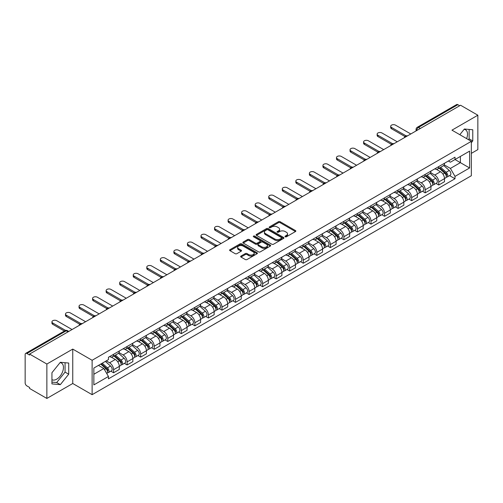 <?xml version="1.0" encoding="UTF-8"?>
<svg xmlns="http://www.w3.org/2000/svg" width="503" height="503" viewBox="0 0 503 503"><rect width="100%" height="100%" fill="white"/><g stroke="black" fill="none" stroke-linecap="round" stroke-linejoin="round"><path stroke-width="0.75" d="M285.226 236.781A0.843 0.484 0 0 0 286.421 236.781L295.475 231.55A1.207 0.698 0 0 0 295.833 231.059A1.207 0.698 0 0 0 295.475 230.569L280.133 221.71A1.207 0.698 0 0 0 278.423 221.71L269.369 226.935A0.843 0.484 0 0 0 269.118 227.281A0.843 0.484 0 0 0 269.369 227.626A0.843 0.484 0 0 0 270.564 227.626L271.733 226.947A3.861 2.226 0 0 1 277.191 226.947L278.467 227.689A3.861 2.226 0 0 1 279.599 229.261A3.861 2.226 0 0 1 278.467 230.839L277.298 231.512A0.843 0.484 0 0 0 277.046 231.858A0.843 0.484 0 0 0 277.298 232.204A0.843 0.484 0 0 0 278.492 232.204L279.662 231.525A3.861 2.226 0 0 1 285.119 231.525L286.396 232.267A3.861 2.226 0 0 1 287.527 233.838A3.861 2.226 0 0 1 286.396 235.417L285.226 236.096A0.843 0.484 0 0 0 284.981 236.435A0.843 0.484 0 0 0 285.226 236.781L285.226 236.096M464.118 129.346A9.582 5.533 -60 0 1 465.526 129.78A9.582 5.533 -60 0 1 466.608 138.608M60.058 362.632A9.582 5.533 -60 0 1 61.467 363.065A9.582 5.533 -60 0 1 62.938 370.742A9.582 5.533 -60 0 1 56.682 379.187A9.582 5.533 -60 0 1 51.947 379.69M241 256.065A1.207 0.698 0 0 0 240.648 256.555A1.207 0.698 0 0 0 241 257.052L245.307 259.535A1.207 0.698 0 0 0 247.011 259.535L257.071 253.726A1.207 0.698 0 0 0 257.423 253.235A1.207 0.698 0 0 0 257.071 252.745L241.723 243.88A1.207 0.698 0 0 0 240.019 243.88L229.959 249.689A1.207 0.698 0 0 0 229.607 250.18A1.207 0.698 0 0 0 229.959 250.676L235.159 253.675A1.207 0.698 0 0 0 236.863 253.675L241.17 251.192A1.207 0.698 0 0 0 241.522 250.701A1.207 0.698 0 0 0 241.17 250.205L238.592 248.721A3.225 1.861 0 0 1 237.642 247.401A3.225 1.861 0 0 1 239.635 245.684A3.225 1.861 0 0 1 243.15 246.086L253.254 251.915A3.225 1.861 0 0 1 254.197 253.235A3.225 1.861 0 0 1 252.21 254.952A3.225 1.861 0 0 1 248.696 254.549L247.011 253.581A1.207 0.698 0 0 0 245.307 253.581L241 256.065L241 257.052L245.307 254.581L245.307 253.581M92.118 360.28L72.746 349.095L46.867 364.04L29.583 354.062L460.566 105.234L477.85 115.212L451.964 130.158L471.336 141.337L92.118 360.28L92.118 394.679L471.336 175.742L471.336 141.337M271.821 244.225A1.207 0.698 0 0 0 273.525 244.225L283.585 238.416A1.207 0.698 0 0 0 283.937 237.925A1.207 0.698 0 0 0 283.585 237.435L268.237 228.576A1.207 0.698 0 0 0 266.533 228.576L256.473 234.385A1.207 0.698 0 0 0 256.121 234.876A1.207 0.698 0 0 0 256.473 235.366L271.821 244.225M253.87 236.963A0.843 0.484 0 0 1 254.725 237.083L254.725 236.083L270.325 245.087A1.207 0.698 0 0 1 270.677 245.583A1.207 0.698 0 0 1 270.325 246.074L260.265 251.884A1.207 0.698 0 0 1 258.561 251.884L243.213 243.018L243.213 242.037A1.207 0.698 0 0 0 242.861 242.528A1.207 0.698 0 0 0 243.213 243.018M243.213 242.037L247.52 239.554A1.207 0.698 0 0 1 249.224 239.554L255.449 243.144A1.207 0.698 0 0 0 257.152 243.144L260.013 241.497A1.207 0.698 0 0 0 260.365 241A1.207 0.698 0 0 0 260.013 240.509L253.531 236.768A0.843 0.484 0 0 1 253.286 236.423A0.843 0.484 0 0 1 253.808 235.976A0.843 0.484 0 0 1 254.725 236.083M46.867 364.04L46.867 398.439L29.583 388.461L29.583 387.461L26.885 385.902A2.458 1.421 -120 0 1 25.15 382.896L25.15 354.514A2.458 1.421 -120 0 1 25.659 353.389L65.006 330.672A2.458 1.421 60 0 1 66.233 330.792L26.885 353.508A2.458 1.421 -120 0 0 25.659 353.389M471.336 153.371L477.85 149.611L477.85 115.212M46.867 398.439L72.746 383.5L92.118 394.679M29.583 354.062L29.583 355.061L26.885 353.508M420.351 128.454L418.527 127.397A2.458 1.421 60 0 0 417.295 127.278L456.642 104.561A2.458 1.421 60 0 1 457.875 104.681L418.527 127.397A2.458 1.421 120 0 0 416.792 130.409L416.792 130.51M459.698 105.737L457.875 104.681M438.767 166.562A5.652 3.263 60 0 1 437.591 169.096L443.325 165.789A5.652 3.263 -120 0 0 444.495 163.255M430.631 172.648L434.768 175.038A5.652 3.263 60 0 1 438.767 181.96L444.495 178.647A5.652 3.263 -120 0 0 440.502 171.73L436.397 169.36M444.495 178.647L444.495 181.709L438.767 185.016L436.013 183.432M437.591 169.096A5.652 3.263 60 0 1 434.812 168.845M438.767 181.96L438.767 185.016M425.217 174.384A5.652 3.263 60 0 1 424.042 176.924L429.776 173.61A5.652 3.263 -120 0 0 430.945 171.077M422.463 191.253L425.217 192.838L430.945 189.53L430.945 186.468A5.652 3.263 -120 0 0 426.953 179.552L422.847 177.182M424.042 176.924A5.652 3.263 60 0 1 421.263 176.666M417.081 180.47L421.218 182.859A5.652 3.263 60 0 1 425.217 189.782L425.217 192.838M411.661 182.205A5.652 3.263 60 0 1 410.492 184.746L416.226 181.432A5.652 3.263 -120 0 0 417.396 178.898M408.914 199.075L411.668 200.659L417.396 197.352L417.396 194.296A5.652 3.263 -120 0 0 413.403 187.374L409.297 185.003M410.492 184.746A5.652 3.263 60 0 1 407.713 184.488M403.532 188.292L407.669 190.681A5.652 3.263 60 0 1 411.668 197.604L411.668 200.659M398.112 190.033A5.652 3.263 60 0 1 396.942 192.567L402.677 189.26A5.652 3.263 -120 0 0 403.846 186.72M395.364 206.896L398.112 208.487L403.846 205.174L403.846 202.118A5.652 3.263 -120 0 0 399.854 195.195L395.748 192.825M396.942 192.567A5.652 3.263 60 0 1 394.163 192.309M389.982 196.113L394.119 198.503A5.652 3.263 60 0 1 398.112 205.425L398.112 208.487M384.562 197.855A5.652 3.263 60 0 1 383.393 200.389L389.127 197.082A5.652 3.263 -120 0 0 390.297 194.542M381.815 214.718L384.562 216.309L390.297 212.995L390.297 209.94A5.652 3.263 -120 0 0 386.304 203.017L382.198 200.653M383.393 200.389A5.652 3.263 60 0 1 380.614 200.137M376.433 203.941L380.57 206.331A5.652 3.263 60 0 1 384.562 213.247L384.562 216.309M371.013 205.677A5.652 3.263 60 0 1 369.843 208.211L375.578 204.903A5.652 3.263 -120 0 0 376.747 202.369M368.265 222.546L371.013 224.131L376.747 220.823L376.747 217.761A5.652 3.263 -120 0 0 372.754 210.839L368.649 208.475M369.843 208.211A5.652 3.263 60 0 1 367.064 207.959M362.877 211.763L367.02 214.152A5.652 3.263 60 0 1 371.013 221.075L371.013 224.131M357.463 213.498A5.652 3.263 60 0 1 356.294 216.039L362.028 212.725A5.652 3.263 -120 0 0 363.197 210.191M354.716 230.368L357.463 231.952L363.197 228.645L363.197 225.583A5.652 3.263 -120 0 0 359.205 218.667L355.099 216.296M356.294 216.039A5.652 3.263 60 0 1 353.515 215.781M349.327 219.585L353.471 221.974A5.652 3.263 60 0 1 357.463 228.896L357.463 231.952M343.914 221.32A5.652 3.263 60 0 1 342.744 223.86L348.478 220.547A5.652 3.263 -120 0 0 349.648 218.013M341.166 238.189L343.914 239.774L349.648 236.467L349.648 233.411A5.652 3.263 -120 0 0 345.655 226.488L341.55 224.118M342.744 223.86A5.652 3.263 60 0 1 339.965 223.602M335.778 227.406L339.921 229.796A5.652 3.263 60 0 1 343.914 236.718L343.914 239.774M330.364 229.148A5.652 3.263 60 0 1 329.195 231.682L334.929 228.375A5.652 3.263 -120 0 0 336.098 225.834M327.616 246.011L330.364 247.602L336.098 244.288L336.098 241.233A5.652 3.263 -120 0 0 332.106 234.31L328 231.94M329.195 231.682A5.652 3.263 60 0 1 326.416 231.424M322.228 235.228L326.372 237.617A5.652 3.263 60 0 1 330.364 244.54L330.364 247.602M316.815 236.97A5.652 3.263 60 0 1 315.645 239.503L321.379 236.196A5.652 3.263 -120 0 0 322.549 233.656M314.067 253.833L316.815 255.423L322.549 252.11L322.549 249.054A5.652 3.263 -120 0 0 318.556 242.132L314.45 239.761M315.645 239.503A5.652 3.263 60 0 1 312.866 239.252M308.679 243.05L312.822 245.445A5.652 3.263 60 0 1 316.815 252.361L316.815 255.423M303.265 244.791A5.652 3.263 60 0 1 302.096 247.325L307.83 244.018A5.652 3.263 -120 0 0 308.999 241.484M300.517 261.661L303.265 263.245L308.999 259.938L308.999 256.876A5.652 3.263 -120 0 0 305.007 249.953L300.901 247.589M302.096 247.325A5.652 3.263 60 0 1 299.316 247.074M295.129 250.878L299.272 253.267A5.652 3.263 60 0 1 303.265 260.183L303.265 263.245M289.715 252.613A5.652 3.263 60 0 1 288.546 255.153L294.28 251.84A5.652 3.263 -120 0 0 295.45 249.306M286.968 269.482L289.715 271.067L295.45 267.759L295.45 264.697A5.652 3.263 -120 0 0 291.457 257.781L287.351 255.411M288.546 255.153A5.652 3.263 60 0 1 285.767 254.895M281.579 258.699L285.723 261.088A5.652 3.263 60 0 1 289.715 268.011L289.715 271.067M276.166 260.435A5.652 3.263 60 0 1 274.996 262.975L280.731 259.661A5.652 3.263 -120 0 0 281.9 257.127M273.418 277.304L276.166 278.888L281.9 275.581L281.9 272.519A5.652 3.263 -120 0 0 277.908 265.603L273.802 263.232M274.996 262.975A5.652 3.263 60 0 1 272.217 262.717M268.03 266.521L272.173 268.91A5.652 3.263 60 0 1 276.166 275.833L276.166 278.888M262.616 268.262A5.652 3.263 60 0 1 261.447 270.796L267.181 267.489A5.652 3.263 -120 0 0 268.351 264.949M259.869 285.126L262.616 286.716L268.351 283.403L268.351 280.347A5.652 3.263 -120 0 0 264.358 273.425L260.252 271.054M261.447 270.796A5.652 3.263 60 0 1 258.668 270.539M254.48 274.342L258.624 276.732A5.652 3.263 60 0 1 262.616 283.654L262.616 286.716M249.067 276.084A5.652 3.263 60 0 1 247.897 278.618L253.631 275.311A5.652 3.263 -120 0 0 254.801 272.771M246.319 292.947L249.067 294.538L254.801 291.224L254.801 288.169A5.652 3.263 -120 0 0 250.802 281.246L246.703 278.876M247.897 278.618A5.652 3.263 60 0 1 245.118 278.366M240.931 282.164L245.074 284.56A5.652 3.263 60 0 1 249.067 291.476L249.067 294.538M235.517 283.906A5.652 3.263 60 0 1 234.348 286.44L240.082 283.132A5.652 3.263 -120 0 0 241.251 280.599M232.77 300.775L235.517 302.36L241.251 299.052L241.251 295.99A5.652 3.263 -120 0 0 237.253 289.068L233.153 286.704M234.348 286.44A5.652 3.263 60 0 1 231.569 286.188M227.381 289.992L231.525 292.381A5.652 3.263 60 0 1 235.517 299.298L235.517 302.36M221.968 291.727A5.652 3.263 60 0 1 220.798 294.268L226.532 290.954A5.652 3.263 -120 0 0 227.702 288.42M219.22 308.597L221.968 310.181L227.702 306.874L227.702 303.812A5.652 3.263 -120 0 0 223.703 296.896L219.604 294.525M220.798 294.268A5.652 3.263 60 0 1 218.019 294.01M213.832 297.814L217.975 300.203A5.652 3.263 60 0 1 221.968 307.126L221.968 310.181M208.418 299.549A5.652 3.263 60 0 1 207.249 302.089L212.983 298.776A5.652 3.263 -120 0 0 214.152 296.242M205.67 316.418L208.418 318.003L214.152 314.696L214.152 311.634A5.652 3.263 -120 0 0 210.153 304.717L206.054 302.347M207.249 302.089A5.652 3.263 60 0 1 204.47 301.831M200.282 305.635L204.425 308.025A5.652 3.263 60 0 1 208.418 314.947L208.418 318.003M194.868 307.377A5.652 3.263 60 0 1 193.699 309.911L199.433 306.604A5.652 3.263 -120 0 0 200.603 304.064M192.121 324.24L194.868 325.831L200.603 322.517L200.603 319.462A5.652 3.263 -120 0 0 196.604 312.539L192.504 310.169M193.699 309.911A5.652 3.263 60 0 1 190.92 309.653M186.732 313.457L190.876 315.846A5.652 3.263 60 0 1 194.868 322.769L194.868 325.831M181.319 315.199A5.652 3.263 60 0 1 180.149 317.733L185.884 314.425A5.652 3.263 -120 0 0 187.053 311.885M178.571 332.062L181.319 333.652L187.053 330.339L187.053 327.283A5.652 3.263 -120 0 0 183.054 320.361L178.955 317.99M180.149 317.733A5.652 3.263 60 0 1 177.37 317.481M173.183 321.279L177.326 323.674A5.652 3.263 60 0 1 181.319 330.59L181.319 333.652M167.769 323.02A5.652 3.263 60 0 1 166.6 325.554L172.334 322.247A5.652 3.263 -120 0 0 173.504 319.713M165.022 339.89L167.769 341.474L173.504 338.167L173.504 335.105A5.652 3.263 -120 0 0 169.505 328.182L165.405 325.818M166.6 325.554A5.652 3.263 60 0 1 163.821 325.303M159.633 329.107L163.777 331.496A5.652 3.263 60 0 1 167.769 338.412L167.769 341.474M154.22 330.842A5.652 3.263 60 0 1 153.05 333.376L158.785 330.069A5.652 3.263 -120 0 0 159.954 327.535M151.472 347.711L154.22 349.296L159.954 345.989L159.954 342.927A5.652 3.263 -120 0 0 155.955 336.01L151.856 333.64M153.05 333.376A5.652 3.263 60 0 1 150.265 333.124M146.084 336.928L150.227 339.318A5.652 3.263 60 0 1 154.22 346.24L154.22 349.296M140.67 338.664A5.652 3.263 60 0 1 139.501 341.204L145.235 337.89A5.652 3.263 -120 0 0 146.404 335.356M137.923 355.533L140.67 357.117L146.404 353.81L146.404 350.748A5.652 3.263 -120 0 0 142.406 343.832L138.306 341.462M139.501 341.204A5.652 3.263 60 0 1 136.715 340.946M132.534 344.75L136.678 347.139A5.652 3.263 60 0 1 140.67 354.062L140.67 357.117M127.121 346.485A5.652 3.263 60 0 1 125.951 349.025L131.685 345.712A5.652 3.263 -120 0 0 132.855 343.178M124.373 363.355L127.121 364.945L132.855 361.632L132.855 358.576A5.652 3.263 -120 0 0 128.856 351.654L124.757 349.283M125.951 349.025A5.652 3.263 60 0 1 123.166 348.768M118.985 352.572L123.128 354.961A5.652 3.263 60 0 1 127.121 361.883L127.121 364.945M113.571 354.313A5.652 3.263 60 0 1 112.402 356.847L118.136 353.54A5.652 3.263 -120 0 0 119.305 351M110.823 371.176L113.571 372.767L119.305 369.454L119.305 366.398A5.652 3.263 -120 0 0 115.306 359.475L111.207 357.105M112.402 356.847A5.652 3.263 60 0 1 109.616 356.596M106.278 360.877L109.572 362.789A5.652 3.263 60 0 1 113.571 369.705L113.571 372.767M448.362 161.023L450.405 162.199L469.601 151.12L460.39 156.433L460.39 162.651L450.405 168.417L444.18 164.827M93.854 374.27L103.844 368.504L108.447 376.477L93.854 384.902L93.854 368.051L108.447 359.626L108.447 357.268L455.008 157.188L455.008 159.539L469.601 167.964L455.008 176.39L450.405 168.417M469.601 151.12L469.601 167.964M108.447 376.477L108.447 378.834L455.008 178.747L455.008 176.39M471.336 142.72L472.77 140.934L472.77 129.761L464.388 129.007L459.824 134.691M72.746 349.095L72.746 383.5M51.947 383.896L60.329 384.644L68.71 374.213L68.71 363.04L60.329 362.292L51.947 372.717L51.947 383.896M103.844 368.504L98.456 365.392M449.563 175.61L455.008 178.747M468.444 139.671L469.123 138.828L469.123 129.434M469.123 138.828L472.77 140.934M51.947 382.117L56.682 382.538L65.063 372.107L65.063 362.713M56.682 382.538L60.329 384.644M65.063 372.107L68.71 374.213M285.559 236.9L286.396 236.416A3.861 2.226 0 0 0 287.527 234.844L287.527 233.838M279.599 229.261L279.599 230.267A3.861 2.226 0 0 1 278.467 231.839L277.631 232.323M295.462 231.562L280.133 222.71A1.207 0.698 0 0 0 278.423 222.71L269.702 227.746M283.566 238.428L268.237 229.575A1.207 0.698 0 0 0 266.533 229.575L256.486 235.379M281.454 238.271A0.843 0.484 0 0 0 281.699 237.925A0.843 0.484 0 0 0 281.454 237.579L267.98 229.802A0.843 0.484 0 0 0 266.791 229.802L265.553 230.519A3.861 2.226 0 0 0 264.421 232.09A3.861 2.226 0 0 0 265.553 233.669L274.757 238.982A3.861 2.226 0 0 0 280.215 238.982L281.454 238.271L281.454 239.271A0.843 0.484 0 0 0 281.699 238.931L281.699 237.925M264.421 232.09L264.421 233.096A3.861 2.226 0 0 0 265.553 234.675L265.553 233.669M281.454 239.271L280.215 239.988A3.861 2.226 0 0 1 274.757 239.988L265.553 234.675M243.232 243.031L247.52 240.553L247.52 239.554M260.365 241L260.365 242.006A1.207 0.698 0 0 1 260.013 242.496L257.152 244.15A1.207 0.698 0 0 1 255.449 244.15L249.224 240.553A1.207 0.698 0 0 0 247.52 240.553M254.725 237.083L270.312 246.08M261.906 246.872A3.225 1.861 0 0 0 265.421 247.275A3.225 1.861 0 0 0 267.414 245.558A3.225 1.861 0 0 0 266.471 244.238L262.912 242.182A1.207 0.698 0 0 0 261.202 242.182L258.347 243.836A1.207 0.698 0 0 0 257.995 244.326A1.207 0.698 0 0 0 258.347 244.816L261.906 246.872L261.906 247.878A3.225 1.861 0 0 0 265.421 248.281A3.225 1.861 0 0 0 267.414 246.558L267.414 245.558M257.995 244.326L257.995 245.326A1.207 0.698 0 0 0 258.347 245.822L258.347 244.816M261.906 247.878L258.347 245.822M254.197 253.235L254.197 254.235A3.225 1.861 0 0 1 252.21 255.958A3.225 1.861 0 0 1 248.696 255.555L247.011 254.581A1.207 0.698 0 0 0 245.307 254.581M237.642 247.401L237.642 248.407A3.225 1.861 0 0 0 238.592 249.721L238.592 248.721M241.17 250.205L241.17 251.192L238.592 249.721M257.071 252.745L257.071 253.726L241.723 244.886A1.207 0.698 0 0 0 240.019 244.886L229.972 250.683L229.959 249.689M439.157 168.197L444.677 173.126A3.068 1.773 60 0 1 445.639 177.873L444.495 178.534M439.301 168.329L441.898 169.825M439.71 167.876L445.859 173.359A1.471 0.849 60 0 1 446.318 175.635A1.471 0.849 60 0 1 446.186 175.692M440.634 167.342L446.155 172.271A3.068 1.773 60 0 1 447.117 177.018A3.068 1.773 60 0 1 446.192 177.119M443.709 165.493L449.28 170.467A3.068 1.773 60 0 1 450.248 175.214L447.117 177.018M404.959 136.514L391.516 128.749A2.823 1.628 180 0 1 390.686 127.599L390.686 126.297A2.823 1.628 -0 0 0 391.516 127.448L406.078 135.854M410.794 133.968L395.509 125.14A2.823 1.628 -0 0 0 392.428 124.788A2.823 1.628 -0 0 0 390.686 126.297M425.607 176.019L431.128 180.948A3.068 1.773 60 0 1 432.09 185.695L430.945 186.355M425.752 176.151L428.349 177.653M426.16 175.698L432.31 181.181A1.471 0.849 60 0 1 432.769 183.457A1.471 0.849 60 0 1 432.637 183.513M427.085 175.17L432.605 180.093A3.068 1.773 60 0 1 433.567 184.84A3.068 1.773 60 0 1 432.643 184.941M430.159 173.321L435.73 178.288A3.068 1.773 60 0 1 436.692 183.035L433.567 184.84M412.058 183.84L417.578 188.77A3.068 1.773 60 0 1 418.54 193.517L417.396 194.177M412.202 183.972L414.799 185.475M412.611 183.52L418.76 189.002A1.471 0.849 60 0 1 419.219 191.285A1.471 0.849 60 0 1 419.087 191.335M413.535 182.991L419.056 187.915A3.068 1.773 60 0 1 420.018 192.668A3.068 1.773 60 0 1 419.093 192.762M416.61 181.143L422.18 186.11A3.068 1.773 60 0 1 423.142 190.857L420.018 192.668M391.409 144.336L377.967 136.577A2.823 1.628 180 0 1 377.137 135.42L377.137 134.119A2.823 1.628 -0 0 0 377.967 135.269L392.529 143.682M397.244 141.789L381.959 132.962A2.823 1.628 -0 0 0 378.878 132.61A2.823 1.628 -0 0 0 377.137 134.119M377.86 152.157L364.417 144.399A2.823 1.628 180 0 1 363.587 143.242L363.587 141.94A2.823 1.628 -0 0 0 364.417 143.091L378.979 151.504M383.695 149.611L368.41 140.79A2.823 1.628 -0 0 0 365.329 140.431A2.823 1.628 -0 0 0 363.587 141.94M398.508 191.668L404.028 196.591A3.068 1.773 60 0 1 404.99 201.338L403.846 202.005M398.653 191.794L401.249 193.297M399.061 191.341L405.211 196.824A1.471 0.849 60 0 1 405.67 199.106A1.471 0.849 60 0 1 405.537 199.157M399.986 190.813L405.506 195.742A3.068 1.773 60 0 1 406.468 200.49A3.068 1.773 60 0 1 405.544 200.59M403.06 188.965L408.631 193.932A3.068 1.773 60 0 1 409.593 198.685L406.468 200.49M384.958 199.49L390.479 204.413A3.068 1.773 60 0 1 391.441 209.166L390.297 209.826M385.103 199.622L387.7 201.118M385.512 199.169L391.661 204.652A1.471 0.849 60 0 1 392.12 206.928A1.471 0.849 60 0 1 391.988 206.984M386.436 198.635L391.956 203.564A3.068 1.773 60 0 1 392.918 208.311A3.068 1.773 60 0 1 391.994 208.412M389.511 196.786L395.081 201.76A3.068 1.773 60 0 1 396.043 206.507L392.918 208.311M371.409 207.311L376.929 212.241A3.068 1.773 60 0 1 377.891 216.988L376.747 217.648M371.554 207.443L374.15 208.94M371.962 206.991L378.105 212.473A1.471 0.849 60 0 1 378.57 214.75A1.471 0.849 60 0 1 378.438 214.806M372.886 206.456L378.407 211.386A3.068 1.773 60 0 1 379.369 216.133A3.068 1.773 60 0 1 378.445 216.233M375.961 204.608L381.532 209.581A3.068 1.773 60 0 1 382.494 214.328L379.369 216.133M364.31 159.979L350.868 152.22A2.823 1.628 180 0 1 350.038 151.07L350.038 149.762A2.823 1.628 -0 0 0 350.868 150.919L365.43 159.325M370.145 157.433L354.86 148.611A2.823 1.628 -0 0 0 351.779 148.259A2.823 1.628 -0 0 0 350.038 149.762M350.754 167.807L337.318 160.042A2.823 1.628 180 0 1 336.488 158.891L336.488 157.584A2.823 1.628 -0 0 0 337.318 158.741L351.88 167.147M356.596 165.261L341.311 156.433A2.823 1.628 -0 0 0 338.23 156.081A2.823 1.628 -0 0 0 336.488 157.584M337.205 175.629L323.762 167.864A2.823 1.628 180 0 1 322.939 166.713L322.939 165.412A2.823 1.628 -0 0 0 323.762 166.562L338.33 174.969M343.046 173.082L327.761 164.255A2.823 1.628 -0 0 0 324.68 163.903A2.823 1.628 -0 0 0 322.939 165.412M323.655 183.45L310.213 175.692A2.823 1.628 180 0 1 309.389 174.535L309.389 173.233A2.823 1.628 -0 0 0 310.213 174.384L324.781 182.796M329.496 180.904L314.212 172.076A2.823 1.628 -0 0 0 311.131 171.724A2.823 1.628 -0 0 0 309.389 173.233M310.106 191.272L296.663 183.513A2.823 1.628 180 0 1 295.839 182.356L295.839 181.055A2.823 1.628 -0 0 0 296.663 182.205L311.231 190.618M315.947 188.726L300.662 179.904A2.823 1.628 -0 0 0 297.581 179.546A2.823 1.628 -0 0 0 295.839 181.055M296.556 199.094L283.114 191.335A2.823 1.628 180 0 1 282.29 190.184L282.29 188.876A2.823 1.628 -0 0 0 283.114 190.033L297.682 198.44M302.397 196.547L287.112 187.726A2.823 1.628 -0 0 0 284.032 187.368A2.823 1.628 -0 0 0 282.29 188.876M283.007 206.922L269.564 199.157A2.823 1.628 180 0 1 268.74 198.006L268.74 196.698A2.823 1.628 -0 0 0 269.564 197.855L284.132 206.261M288.848 204.375L273.563 195.548A2.823 1.628 -0 0 0 270.482 195.195A2.823 1.628 -0 0 0 268.74 196.698M269.457 214.743L256.014 206.978A2.823 1.628 180 0 1 255.191 205.828L255.191 204.526A2.823 1.628 -0 0 0 256.014 205.677L270.583 214.083M275.298 212.197L260.013 203.369A2.823 1.628 -0 0 0 256.932 203.017A2.823 1.628 -0 0 0 255.191 204.526M255.908 222.565L242.465 214.806A2.823 1.628 180 0 1 241.641 213.649L241.641 212.348A2.823 1.628 -0 0 0 242.465 213.498L257.033 221.911M261.749 220.018L246.464 211.191A2.823 1.628 -0 0 0 243.383 210.839A2.823 1.628 -0 0 0 241.641 212.348M242.358 230.387L228.915 222.628A2.823 1.628 180 0 1 228.092 221.471L228.092 220.169A2.823 1.628 -0 0 0 228.915 221.32L243.483 229.733M248.199 227.84L232.914 219.012A2.823 1.628 -0 0 0 229.833 218.66A2.823 1.628 -0 0 0 228.092 220.169M228.808 238.208L215.366 230.449A2.823 1.628 180 0 1 214.542 229.293L214.542 227.991A2.823 1.628 -0 0 0 215.366 229.148L229.934 237.554M234.65 235.662L219.365 226.84A2.823 1.628 -0 0 0 216.284 226.482A2.823 1.628 -0 0 0 214.542 227.991M215.259 246.03L201.816 238.271A2.823 1.628 180 0 1 200.993 237.12L200.993 235.813A2.823 1.628 -0 0 0 201.816 236.97L216.384 245.376M221.1 243.49L205.815 234.662A2.823 1.628 -0 0 0 202.734 234.31A2.823 1.628 -0 0 0 200.993 235.813M201.709 253.858L188.267 246.093A2.823 1.628 180 0 1 187.443 244.942L187.443 243.641A2.823 1.628 -0 0 0 188.267 244.791L202.835 253.198M207.55 251.311L192.265 242.484A2.823 1.628 -0 0 0 189.185 242.132A2.823 1.628 -0 0 0 187.443 243.641M188.16 261.679L174.717 253.921A2.823 1.628 180 0 1 173.893 252.764L173.893 251.462A2.823 1.628 -0 0 0 174.717 252.613L189.285 261.019M194.001 259.133L178.716 250.305A2.823 1.628 -0 0 0 175.635 249.953A2.823 1.628 -0 0 0 173.893 251.462M174.61 269.501L161.167 261.742A2.823 1.628 180 0 1 160.344 260.585L160.344 259.284A2.823 1.628 -0 0 0 161.167 260.435L175.736 268.847M180.451 266.955L165.166 258.127A2.823 1.628 -0 0 0 162.085 257.775A2.823 1.628 -0 0 0 160.344 259.284M161.061 277.323L147.618 269.564A2.823 1.628 180 0 1 146.794 268.407L146.794 267.106A2.823 1.628 -0 0 0 147.618 268.262L162.18 276.669M166.902 274.776L151.617 265.955A2.823 1.628 -0 0 0 148.536 265.597A2.823 1.628 -0 0 0 146.794 267.106M147.511 285.144L134.068 277.386A2.823 1.628 180 0 1 133.238 276.235L133.238 274.927A2.823 1.628 -0 0 0 134.068 276.084L148.63 284.491M153.352 282.604L138.067 273.777A2.823 1.628 -0 0 0 134.986 273.425A2.823 1.628 -0 0 0 133.238 274.927M133.961 292.972L120.519 285.207A2.823 1.628 180 0 1 119.689 284.057L119.689 282.749A2.823 1.628 -0 0 0 120.519 283.906L135.081 292.312M139.803 290.426L124.518 281.598A2.823 1.628 -0 0 0 121.437 281.246A2.823 1.628 -0 0 0 119.689 282.749M120.412 300.794L106.969 293.029A2.823 1.628 180 0 1 106.139 291.878L106.139 290.577A2.823 1.628 -0 0 0 106.969 291.727L121.531 300.134M126.253 298.248L110.968 289.42A2.823 1.628 -0 0 0 107.887 289.068A2.823 1.628 -0 0 0 106.139 290.577M357.859 215.133L363.38 220.062A3.068 1.773 60 0 1 364.342 224.81L363.197 225.47M358.004 215.265L360.601 216.768M358.413 214.812L364.556 220.295A1.471 0.849 60 0 1 365.021 222.571A1.471 0.849 60 0 1 364.889 222.628M359.337 214.284L364.857 219.207A3.068 1.773 60 0 1 365.819 223.954A3.068 1.773 60 0 1 364.895 224.055M362.411 212.436L367.982 217.403A3.068 1.773 60 0 1 368.944 222.15L365.819 223.954M344.31 222.955L349.83 227.884A3.068 1.773 60 0 1 350.792 232.631L349.648 233.291M344.454 223.087L347.051 224.59M344.863 222.634L351.006 228.117A1.471 0.849 60 0 1 351.471 230.399A1.471 0.849 60 0 1 351.339 230.449M345.787 222.106L351.308 227.029A3.068 1.773 60 0 1 352.27 231.782A3.068 1.773 60 0 1 351.346 231.877M348.862 220.257L354.433 225.225A3.068 1.773 60 0 1 355.395 229.972L352.27 231.782M330.76 230.783L336.281 235.706A3.068 1.773 60 0 1 337.243 240.453L336.098 241.119M330.905 230.908L333.502 232.411M331.314 230.456L337.456 235.938A1.471 0.849 60 0 1 337.922 238.221A1.471 0.849 60 0 1 337.79 238.271M332.238 229.928L337.758 234.857A3.068 1.773 60 0 1 338.72 239.604A3.068 1.773 60 0 1 337.79 239.698M335.312 228.079L340.883 233.046A3.068 1.773 60 0 1 341.845 237.8L338.72 239.604M317.211 238.604L322.731 243.527A3.068 1.773 60 0 1 323.693 248.281L322.549 248.941M317.355 238.73L319.952 240.233M317.764 238.284L323.907 243.766A1.471 0.849 60 0 1 324.372 246.042A1.471 0.849 60 0 1 324.24 246.099M318.682 237.749L324.209 242.679A3.068 1.773 60 0 1 325.171 247.426A3.068 1.773 60 0 1 324.24 247.526M321.763 235.901L327.334 240.874A3.068 1.773 60 0 1 328.296 245.621L325.171 247.426M303.661 246.426L309.182 251.355A3.068 1.773 60 0 1 310.144 256.102L308.999 256.763M303.806 246.558L306.402 248.054M304.214 246.105L310.357 251.588A1.471 0.849 60 0 1 310.823 253.864A1.471 0.849 60 0 1 310.691 253.921M305.132 245.571L310.659 250.5A3.068 1.773 60 0 1 311.621 255.247A3.068 1.773 60 0 1 310.691 255.348M308.213 243.722L313.784 248.696A3.068 1.773 60 0 1 314.746 253.443L311.621 255.247M290.112 254.248L295.632 259.177A3.068 1.773 60 0 1 296.594 263.924L295.45 264.584M290.256 254.38L292.853 255.882M290.665 253.927L296.808 259.41A1.471 0.849 60 0 1 297.273 261.686A1.471 0.849 60 0 1 297.141 261.742M291.583 253.399L297.11 258.322A3.068 1.773 60 0 1 298.072 263.069A3.068 1.773 60 0 1 297.141 263.17M294.664 251.55L300.234 256.517A3.068 1.773 60 0 1 301.196 261.264L298.072 263.069M276.562 262.069L282.082 266.999A3.068 1.773 60 0 1 283.044 271.746L281.9 272.406M276.707 262.201L279.303 263.704M277.115 261.749L283.258 267.231A1.471 0.849 60 0 1 283.723 269.514A1.471 0.849 60 0 1 283.591 269.564M278.033 261.22L283.56 266.144A3.068 1.773 60 0 1 284.522 270.897A3.068 1.773 60 0 1 283.591 270.991M281.114 259.372L286.685 264.339A3.068 1.773 60 0 1 287.647 269.086L284.522 270.897M263.012 269.897L268.533 274.82A3.068 1.773 60 0 1 269.495 279.567L268.351 280.234M263.157 270.023L265.754 271.526M263.566 269.57L269.709 275.053A1.471 0.849 60 0 1 270.174 277.335A1.471 0.849 60 0 1 270.036 277.386M264.484 269.042L270.01 273.972A3.068 1.773 60 0 1 270.972 278.719A3.068 1.773 60 0 1 270.042 278.813M267.565 267.194L273.135 272.161A3.068 1.773 60 0 1 274.097 276.914L270.972 278.719M249.463 277.719L254.983 282.642A3.068 1.773 60 0 1 255.945 287.395L254.801 288.056M249.607 277.845L252.204 279.347M250.016 277.398L256.159 282.875A1.471 0.849 60 0 1 256.624 285.157A1.471 0.849 60 0 1 256.486 285.207M250.934 276.864L256.461 281.793A3.068 1.773 60 0 1 257.423 286.54A3.068 1.773 60 0 1 256.492 286.641M254.015 275.015L259.586 279.989A3.068 1.773 60 0 1 260.548 284.736L257.423 286.54M235.907 285.541L241.434 290.464A3.068 1.773 60 0 1 242.396 295.217L241.251 295.877M236.058 285.673L238.655 287.169M236.467 285.22L242.609 290.703A1.471 0.849 60 0 1 243.075 292.979A1.471 0.849 60 0 1 242.936 293.035M237.385 284.685L242.905 289.615A3.068 1.773 60 0 1 243.873 294.362A3.068 1.773 60 0 1 242.943 294.462M240.465 282.837L246.036 287.81A3.068 1.773 60 0 1 246.998 292.557L243.873 294.362M222.357 293.362L227.884 298.292A3.068 1.773 60 0 1 228.846 303.039L227.702 303.699M222.508 293.494L225.105 294.991M222.917 293.042L229.06 298.524A1.471 0.849 60 0 1 229.525 300.8A1.471 0.849 60 0 1 229.387 300.857M223.835 292.513L229.355 297.436A3.068 1.773 60 0 1 230.324 302.184A3.068 1.773 60 0 1 229.393 302.284M226.916 290.665L232.487 295.632A3.068 1.773 60 0 1 233.449 300.379L230.324 302.184M208.808 301.184L214.335 306.113A3.068 1.773 60 0 1 215.297 310.86L214.152 311.52M208.959 301.316L211.556 302.819M209.367 300.863L215.51 306.346A1.471 0.849 60 0 1 215.976 308.628A1.471 0.849 60 0 1 215.837 308.679M210.285 300.335L215.806 305.258A3.068 1.773 60 0 1 216.774 310.011A3.068 1.773 60 0 1 215.844 310.106M213.366 298.486L218.937 303.454A3.068 1.773 60 0 1 219.899 308.201L216.774 310.011M195.258 309.005L200.785 313.935A3.068 1.773 60 0 1 201.747 318.682L200.603 319.348M195.409 309.138L198.006 310.64M195.818 308.685L201.961 314.168A1.471 0.849 60 0 1 202.426 316.45A1.471 0.849 60 0 1 202.288 316.5M196.736 308.157L202.256 313.08A3.068 1.773 60 0 1 203.225 317.833A3.068 1.773 60 0 1 202.294 317.927M199.817 306.308L205.387 311.275A3.068 1.773 60 0 1 206.349 316.029L203.225 317.833M181.709 316.833L187.235 321.757A3.068 1.773 60 0 1 188.197 326.504L187.053 327.17M181.86 316.959L184.456 318.462M182.268 316.513L188.411 321.989A1.471 0.849 60 0 1 188.876 324.272A1.471 0.849 60 0 1 188.738 324.322M183.186 315.978L188.707 320.908A3.068 1.773 60 0 1 189.675 325.655A3.068 1.773 60 0 1 188.744 325.755M186.267 314.13L191.838 319.103A3.068 1.773 60 0 1 192.8 323.85L189.675 325.655M168.159 324.655L173.686 329.578A3.068 1.773 60 0 1 174.648 334.332L173.504 334.992M168.31 324.787L170.907 326.284M168.719 324.334L174.862 329.817A1.471 0.849 60 0 1 175.327 332.093A1.471 0.849 60 0 1 175.189 332.15M169.637 323.8L175.157 328.729A3.068 1.773 60 0 1 176.125 333.476A3.068 1.773 60 0 1 175.195 333.577M172.718 321.951L178.288 326.925A3.068 1.773 60 0 1 179.25 331.672L176.125 333.476M154.61 332.477L160.13 337.406A3.068 1.773 60 0 1 161.098 342.153L159.954 342.813M154.761 332.609L157.357 334.105M155.169 332.156L161.312 337.639A1.471 0.849 60 0 1 161.777 339.915A1.471 0.849 60 0 1 161.639 339.971M156.087 331.622L161.608 336.551A3.068 1.773 60 0 1 162.576 341.298A3.068 1.773 60 0 1 161.645 341.399M159.168 329.779L164.739 334.747A3.068 1.773 60 0 1 165.701 339.494L162.576 341.298M141.06 340.298L146.58 345.228A3.068 1.773 60 0 1 147.549 349.975L146.404 350.635M141.211 340.43L143.808 341.933M141.62 339.978L147.763 345.46A1.471 0.849 60 0 1 148.228 347.743A1.471 0.849 60 0 1 148.089 347.793M142.538 339.45L148.058 344.373A3.068 1.773 60 0 1 149.026 349.12A3.068 1.773 60 0 1 148.096 349.22M145.619 337.601L151.189 342.568A3.068 1.773 60 0 1 152.151 347.315L149.026 349.12M127.511 348.12L133.031 353.049A3.068 1.773 60 0 1 133.999 357.796L132.855 358.457M127.661 348.252L130.258 349.755M128.07 347.799L134.213 353.282A1.471 0.849 60 0 1 134.678 355.564A1.471 0.849 60 0 1 134.54 355.615M128.988 347.271L134.508 352.194A3.068 1.773 60 0 1 135.477 356.948A3.068 1.773 60 0 1 134.546 357.042M132.069 345.423L137.64 350.39A3.068 1.773 60 0 1 138.602 355.143L135.477 356.948M113.961 355.948L119.481 360.871A3.068 1.773 60 0 1 120.45 365.618L119.299 366.285M114.112 356.074L116.709 357.576M114.521 355.621L120.663 361.104A1.471 0.849 60 0 1 121.129 363.386A1.471 0.849 60 0 1 120.99 363.436M115.439 355.093L120.959 360.022A3.068 1.773 60 0 1 121.927 364.769A3.068 1.773 60 0 1 120.997 364.87M118.519 353.244L124.09 358.218A3.068 1.773 60 0 1 125.052 362.965L121.927 364.769M100.751 364.071L105.932 368.693A3.068 1.773 60 0 1 106.9 373.446L106.749 373.534M100.801 364.04L103.159 365.398M101.304 363.751L107.114 368.932A1.471 0.849 60 0 1 107.579 371.208A1.471 0.849 60 0 1 107.441 371.264M102.228 363.216L107.409 367.844A3.068 1.773 60 0 1 108.378 372.591A3.068 1.773 60 0 1 107.447 372.692M105.353 361.412L110.541 366.039A3.068 1.773 60 0 1 111.503 370.786L108.378 372.591M106.862 308.616L93.42 300.857A2.823 1.628 180 0 1 92.59 299.7L92.59 298.398A2.823 1.628 -0 0 0 93.42 299.549L107.982 307.962M112.703 306.069L97.412 297.242A2.823 1.628 -0 0 0 94.338 296.889A2.823 1.628 -0 0 0 92.59 298.398M93.313 316.437L79.87 308.679A2.823 1.628 180 0 1 79.04 307.522L79.04 306.22A2.823 1.628 -0 0 0 79.87 307.371L94.432 315.783M99.154 313.891L83.863 305.07A2.823 1.628 -0 0 0 80.788 304.711A2.823 1.628 -0 0 0 79.04 306.22M79.763 324.259L66.321 316.5A2.823 1.628 180 0 1 65.491 315.35L65.491 314.042A2.823 1.628 -0 0 0 66.321 315.199L80.882 323.605M85.604 321.719L70.313 312.891A2.823 1.628 -0 0 0 67.239 312.539A2.823 1.628 -0 0 0 65.491 314.042M64.384 331.031L52.771 324.322A2.823 1.628 180 0 1 51.941 323.171L51.941 321.863A2.823 1.628 -0 0 0 52.771 323.02L65.597 330.427M72.055 329.54L56.764 320.713A2.823 1.628 -0 0 0 53.689 320.361A2.823 1.628 -0 0 0 51.941 321.863M416.874 130.459L416.792 130.409A2.458 1.421 0 0 1 416.069 129.403L416.069 130.925M127.121 361.883L132.855 358.576M140.67 354.062L146.404 350.748M154.22 346.24L159.954 342.927M167.769 338.412L173.504 335.105M181.319 330.59L187.053 327.283M194.868 322.769L200.603 319.462M208.418 314.947L214.152 311.634M221.968 307.126L227.702 303.812M235.517 299.298L241.251 295.99M249.067 291.476L254.801 288.169M262.616 283.654L268.351 280.347M276.166 275.833L281.9 272.519M289.715 268.011L295.45 264.697M303.265 260.183L308.999 256.876M316.815 252.361L322.549 249.054M330.364 244.54L336.098 241.233M343.914 236.718L349.648 233.411M357.463 228.896L363.197 225.583M371.013 221.075L376.747 217.761M384.562 213.247L390.297 209.94M398.112 205.425L403.846 202.118M411.668 197.604L417.396 194.296M425.217 189.782L430.945 186.468M113.571 369.705L119.305 366.398M109.572 362.789L115.306 359.475M123.128 354.961L128.856 351.654M136.678 347.139L142.406 343.832M150.227 339.318L155.955 336.01M163.777 331.496L169.505 328.182M177.326 323.674L183.054 320.361M190.876 315.846L196.604 312.539M204.425 308.025L210.153 304.717M217.975 300.203L223.703 296.896M231.525 292.381L237.253 289.068M245.074 284.56L250.802 281.246M258.624 276.732L264.358 273.425M272.173 268.91L277.908 265.603M285.723 261.088L291.457 257.781M299.272 253.267L305.007 249.953M312.822 245.445L318.556 242.132M326.372 237.617L332.106 234.31M339.921 229.796L345.655 226.488M353.471 221.974L359.205 218.667M367.02 214.152L372.754 210.839M380.57 206.331L386.304 203.017M394.119 198.503L399.854 195.195M407.669 190.681L413.403 187.374M421.218 182.859L426.953 179.552M434.768 175.038L440.502 171.73M407.254 136.011A2.458 1.421 120 0 0 406.173 136.64M393.704 143.833A2.458 1.421 120 0 0 392.623 144.462M380.155 151.655A2.458 1.421 120 0 0 379.073 152.283M366.605 159.476A2.458 1.421 120 0 0 365.524 160.105M353.056 167.304A2.458 1.421 120 0 0 351.974 167.927M339.506 175.126A2.458 1.421 120 0 0 338.425 175.748M325.957 182.947A2.458 1.421 120 0 0 324.875 183.576M312.407 190.769A2.458 1.421 120 0 0 311.326 191.398M298.857 198.591A2.458 1.421 120 0 0 297.776 199.219M285.308 206.419A2.458 1.421 120 0 0 284.226 207.041M271.758 214.24A2.458 1.421 120 0 0 270.677 214.863M258.209 222.062A2.458 1.421 120 0 0 257.127 222.691M244.659 229.884A2.458 1.421 120 0 0 243.578 230.512M231.11 237.705A2.458 1.421 120 0 0 230.022 238.334M217.56 245.533A2.458 1.421 120 0 0 216.472 246.156M204.011 253.355A2.458 1.421 120 0 0 202.923 253.977M190.461 261.176A2.458 1.421 120 0 0 189.373 261.805M176.911 268.998A2.458 1.421 120 0 0 175.824 269.627M163.362 276.82A2.458 1.421 120 0 0 162.274 277.449M149.812 284.648A2.458 1.421 120 0 0 148.725 285.27M136.263 292.469A2.458 1.421 120 0 0 135.175 293.092M122.713 300.291A2.458 1.421 120 0 0 121.625 300.92M109.164 308.113A2.458 1.421 120 0 0 108.076 308.741M95.614 315.934A2.458 1.421 120 0 0 94.526 316.563M82.064 323.762A2.458 1.421 120 0 0 80.977 324.385M68.056 331.848L66.233 330.792A2.458 1.421 120 0 1 67.465 330.672A2.458 2.458 0 0 0 65.006 330.672M286.396 236.416L286.396 235.417M277.298 232.204L277.298 231.512M278.467 231.839L278.467 230.839M269.369 227.626L269.369 226.935M278.423 222.71L278.423 221.71M280.133 222.71L280.133 221.71M295.475 231.55L295.475 230.569M256.473 235.366L256.473 234.385M266.533 229.575L266.533 228.576M268.237 229.575L268.237 228.576M283.585 238.416L283.585 237.435M274.757 239.988L274.757 238.982M280.215 239.988L280.215 238.982M249.224 240.553L249.224 239.554M255.449 244.15L255.449 243.144M257.152 244.15L257.152 243.144M260.013 242.496L260.013 241.497M270.325 246.074L270.325 245.087M247.011 254.581L247.011 253.581M248.696 255.555L248.696 254.549M240.019 244.886L240.019 243.88M241.723 244.886L241.723 243.88M444.677 173.126L442.954 174.12M446.626 174.962L446.073 175.283M449.28 170.467L446.155 172.271M391.516 127.448L391.516 128.749M431.128 180.948L429.405 181.941M433.077 182.784L432.523 183.105M435.73 178.288L432.605 180.093M417.578 188.77L415.855 189.763M419.527 190.606L418.974 190.926M422.18 186.11L419.056 187.915M377.967 135.269L377.967 136.577M364.417 143.091L364.417 144.399M404.028 196.591L402.306 197.585M405.978 198.434L405.424 198.748M408.631 193.932L405.506 195.742M390.479 204.413L388.756 205.406M392.428 206.255L391.875 206.576M395.081 201.76L391.956 203.564M376.929 212.241L375.207 213.234M378.878 214.077L378.325 214.397M381.532 209.581L378.407 211.386M350.868 150.919L350.868 152.22M337.318 158.741L337.318 160.042M323.762 166.562L323.762 167.864M310.213 174.384L310.213 175.692M296.663 182.205L296.663 183.513M283.114 190.033L283.114 191.335M269.564 197.855L269.564 199.157M256.014 205.677L256.014 206.978M242.465 213.498L242.465 214.806M228.915 221.32L228.915 222.628M215.366 229.148L215.366 230.449M201.816 236.97L201.816 238.271M188.267 244.791L188.267 246.093M174.717 252.613L174.717 253.921M161.167 260.435L161.167 261.742M147.618 268.262L147.618 269.564M134.068 276.084L134.068 277.386M120.519 283.906L120.519 285.207M106.969 291.727L106.969 293.029M363.38 220.062L361.657 221.056M365.329 221.898L364.776 222.219M367.982 217.403L364.857 219.207M349.83 227.884L348.107 228.878M351.779 229.72L351.226 230.041M354.433 225.225L351.308 227.029M336.281 235.706L334.558 236.699M338.23 237.548L337.676 237.862M340.883 233.046L337.758 234.857M322.731 243.527L321.008 244.521M324.68 245.37L324.127 245.69M327.334 240.874L324.209 242.679M309.182 251.355L307.459 252.349M311.124 253.191L310.571 253.512M313.784 248.696L310.659 250.5M295.632 259.177L293.909 260.17M297.575 261.013L297.022 261.334M300.234 256.517L297.11 258.322M282.082 266.999L280.36 267.992M284.025 268.835L283.472 269.155M286.685 264.339L283.56 266.144M268.533 274.82L266.81 275.814M270.476 276.656L269.922 276.977M273.135 272.161L270.01 273.972M254.983 282.642L253.261 283.635M256.926 284.484L256.373 284.799M259.586 279.989L256.461 281.793M241.434 290.464L239.711 291.463M243.377 292.306L242.823 292.627M246.036 287.81L242.905 289.615M227.884 298.292L226.161 299.285M229.827 300.128L229.274 300.448M232.487 295.632L229.355 297.436M214.335 306.113L212.612 307.107M216.277 307.949L215.724 308.27M218.937 303.454L215.806 305.258M200.785 313.935L199.062 314.928M202.728 315.771L202.175 316.091M205.387 311.275L202.256 313.08M187.235 321.757L185.513 322.75M189.178 323.599L188.625 323.913M191.838 319.103L188.707 320.908M173.686 329.578L171.963 330.578M175.629 331.42L175.075 331.741M178.288 326.925L175.157 328.729M160.13 337.406L158.414 338.4M162.079 339.242L161.526 339.563M164.739 334.747L161.608 336.551M146.58 345.228L144.864 346.221M148.53 347.064L147.976 347.384M151.189 342.568L148.058 344.373M133.031 353.049L131.314 354.043M134.98 354.885L134.427 355.206M137.64 350.39L134.508 352.194M119.481 360.871L117.765 361.864M121.43 362.713L120.877 363.028M124.09 358.218L120.959 360.022M105.932 368.693L104.448 369.554M107.881 370.535L107.328 370.856M110.541 366.039L107.409 367.844M93.42 299.549L93.42 300.857M79.87 307.371L79.87 308.679M66.321 315.199L66.321 316.5M52.771 323.02L52.771 324.322M407.468 135.892A2.458 2.458 0 0 0 404.311 137.709M393.918 143.713A2.458 2.458 0 0 0 390.762 145.53M380.362 151.535A2.458 2.458 0 0 0 377.212 153.358M366.813 159.357A2.458 2.458 0 0 0 363.663 161.18M353.263 167.185A2.458 2.458 0 0 0 350.113 169.002M339.714 175.006A2.458 2.458 0 0 0 336.564 176.823M326.164 182.828A2.458 2.458 0 0 0 323.014 184.645M312.615 190.65A2.458 2.458 0 0 0 309.464 192.473M299.065 198.471A2.458 2.458 0 0 0 295.915 200.295M285.515 206.299A2.458 2.458 0 0 0 282.365 208.116M271.966 214.121A2.458 2.458 0 0 0 268.816 215.938M258.416 221.942A2.458 2.458 0 0 0 255.266 223.76M244.867 229.764A2.458 2.458 0 0 0 241.717 231.587M231.317 237.586A2.458 2.458 0 0 0 228.167 239.409M217.768 245.407A2.458 2.458 0 0 0 214.618 247.231M204.218 253.235A2.458 2.458 0 0 0 201.068 255.052M190.668 261.057A2.458 2.458 0 0 0 187.518 262.874M177.119 268.879A2.458 2.458 0 0 0 173.969 270.696M163.569 276.7A2.458 2.458 0 0 0 160.419 278.524M150.02 284.522A2.458 2.458 0 0 0 146.87 286.345M136.47 292.35A2.458 2.458 0 0 0 133.32 294.167M122.921 300.172A2.458 2.458 0 0 0 119.771 301.989M109.371 307.993A2.458 2.458 0 0 0 106.221 309.81M95.822 315.815A2.458 2.458 0 0 0 92.671 317.638M82.272 323.636A2.458 2.458 0 0 0 79.122 325.46M68.779 331.427L67.465 330.672M417.295 127.278A2.458 2.458 0 0 0 416.069 129.403"/></g></svg>
